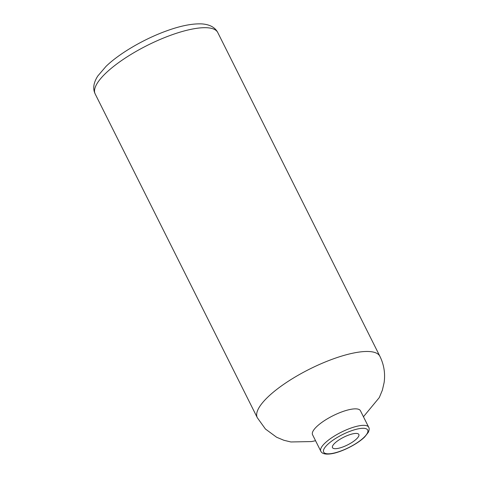 <?xml version="1.0" encoding="UTF-8"?>
<svg xmlns="http://www.w3.org/2000/svg" width="478" height="478" viewBox="0 0 478 478"><rect width="100%" height="100%" fill="white"/><g stroke="black" fill="none" stroke-linecap="round" stroke-linejoin="round"><path stroke-width="0.72" d="M348.767 435.028A14.728 4.308 153.4 0 0 332.497 447.647A14.728 4.308 153.4 0 0 347.596 444.904A14.728 4.308 153.4 0 0 358.835 434.46A14.728 4.308 153.4 0 0 348.767 435.028M368.693 427.23L360.436 410.745A26.78 7.827 153.4 0 0 332.987 415.735A26.78 7.827 153.4 0 0 312.552 434.729L320.804 451.214C322.011 453.777 325.494 454.638 331.248 453.783C340.671 452.445 356.958 444.576 364.66 436.982L368.305 432.351C369.303 430.015 369.434 428.306 368.693 427.23A26.78 7.827 153.4 0 0 341.244 432.22A26.78 7.827 153.4 0 0 320.804 451.214M95.164 93.915L257.307 417.712A68.551 20.04 -26.6 0 1 333.035 358.978A68.551 20.04 -26.6 0 1 379.902 356.319L217.759 32.528C215.07 27.336 209.746 24.462 201.794 23.9C192.222 23.488 180.451 25.83 166.475 30.927C144.117 38.969 119.446 53.321 106.026 66.37L97.823 75.966C93.509 82.67 92.618 88.657 95.164 93.915A68.551 20.04 -26.6 0 1 170.897 35.187A68.551 20.04 -26.6 0 1 217.759 32.528M367.319 433.205A24.635 7.206 153.4 0 0 339.332 436.253A24.635 7.206 153.4 0 0 330.352 453.706A24.635 7.206 153.4 0 0 367.319 433.205M363.441 416.75L379.281 397.6L382.364 390.185L384.121 382.573C385.393 373.42 383.989 364.666 379.902 356.319M257.307 417.712L265.439 429.029L276.625 437.25L283.896 440.28L290.887 441.965L311.531 441.564L315.558 440.728"/></g></svg>
